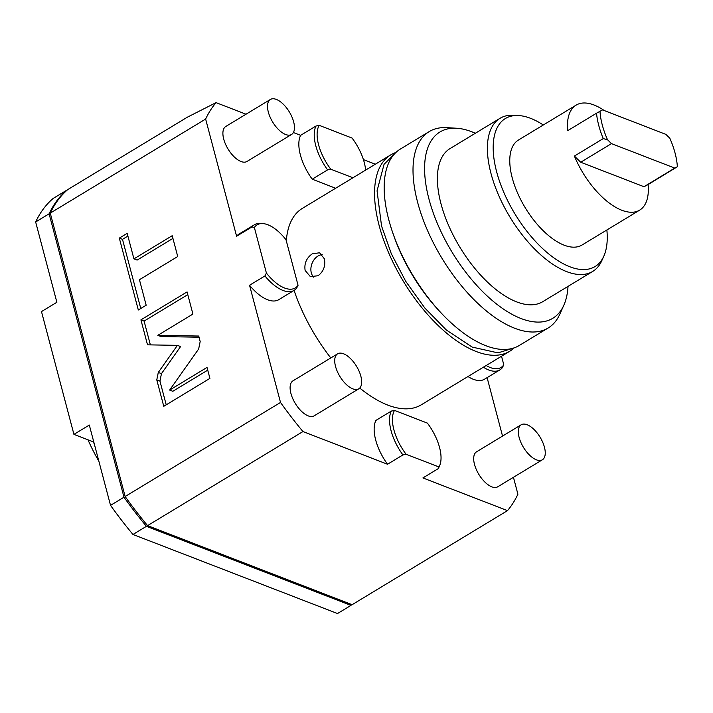 <?xml version="1.0" encoding="UTF-8"?>
<svg xmlns="http://www.w3.org/2000/svg" width="713" height="713" viewBox="0 0 713 713"><rect width="100%" height="100%" fill="white"/><g stroke="black" fill="none" stroke-linecap="round" stroke-linejoin="round"><path stroke-width="1.07" d="M513.44 477.3L517.905 494.216A253.133 120.64 -121.2 0 1 507.496 510.624L352.124 604.695L147.582 525.624A253.133 120.64 -121.2 0 1 125.14 496.515L50.267 213.116A253.133 120.64 58.8 0 1 67.753 189.596L187.243 117.253L216.048 102.636A253.133 120.64 58.8 0 0 205.638 119.044L236.6 236.235A38.35 18.28 -121.2 0 1 239.033 234.06L254.416 224.747A38.35 18.28 58.8 0 0 251.983 226.921L236.6 236.235M502.54 436.071L487.104 377.632M501.524 356.233L503.797 364.824L502.326 367.721A38.35 18.28 58.8 0 1 499.884 369.895L484.501 379.209A38.35 18.28 -121.2 0 1 467.995 376.526M406.08 454.252L402.907 454.939A38.35 18.28 58.8 0 1 391.321 411.08L394.494 410.403A36.88 17.575 58.8 0 0 406.08 454.252L438.976 466.97L438.299 468.619L422.916 477.933L507.496 510.624M266.404 273.061A36.88 17.575 58.8 0 0 298.052 285.298L286.011 239.72A36.88 17.575 58.8 0 0 262.776 223.579A36.88 17.575 58.8 0 0 254.363 227.483L266.404 273.061L264.933 275.949A38.35 18.28 58.8 0 0 294.148 290.36L278.765 299.674A38.35 18.28 -121.2 0 1 249.55 285.262L280.512 402.453A253.133 120.64 -121.2 0 0 302.954 431.552L387.524 464.252A38.35 18.28 -121.2 0 1 375.938 420.394L391.321 411.08M335.636 188.25L312.214 179.186A38.35 18.28 -121.2 0 1 300.628 135.336L293.391 132.538M246.012 114.223L216.048 102.636M375.332 164.213L363.416 159.605M514.18 347.855A114.802 54.714 -121.2 0 1 509.679 351.286L421.231 404.841A114.802 54.714 -121.2 0 1 359.762 388.032M330.787 357.944A114.802 54.714 -121.2 0 1 294.086 290.405M395.884 152.475A114.802 54.714 58.8 0 0 390.769 154.873L302.312 208.419A114.802 54.714 58.8 0 0 286.314 240.869M521.185 424.788L476.569 451.801A20.454 9.75 58.8 0 0 474.501 464.404A20.454 9.75 58.8 0 0 485.045 482.229A20.454 9.75 58.8 0 0 497.763 486.792L542.37 459.787A20.454 9.75 -121.2 0 1 529.652 455.224A20.454 9.75 -121.2 0 1 519.117 437.39A20.454 9.75 58.8 0 1 521.185 424.788A20.454 9.75 58.8 0 1 533.894 429.351A20.454 9.75 58.8 0 1 544.438 447.185A20.454 9.75 -121.2 0 1 542.37 459.787M337.597 353.826L292.99 380.831A20.454 9.75 58.8 0 0 290.922 393.433A20.454 9.75 58.8 0 0 301.456 411.267A20.454 9.75 58.8 0 0 314.175 415.831L358.791 388.817A20.454 9.75 -121.2 0 1 346.072 384.254A20.454 9.75 -121.2 0 1 335.529 366.429A20.454 9.75 58.8 0 1 337.597 353.826A20.454 9.75 58.8 0 1 350.315 358.389A20.454 9.75 58.8 0 1 360.849 376.214A20.454 9.75 -121.2 0 1 358.791 388.817M270.396 99.463L225.78 126.468A20.454 9.75 58.8 0 0 223.713 139.071A20.454 9.75 58.8 0 0 234.256 156.905A20.454 9.75 58.8 0 0 246.965 161.468L291.581 134.454A20.454 9.75 -121.2 0 1 278.863 129.891A20.454 9.75 -121.2 0 1 268.329 112.066A20.454 9.75 58.8 0 1 270.396 99.463A20.454 9.75 58.8 0 1 283.106 104.027A20.454 9.75 58.8 0 1 293.649 121.852A20.454 9.75 -121.2 0 1 291.581 134.454M483.378 367.213A38.35 18.28 58.8 0 0 499.884 369.895M486.186 365.519A36.88 17.575 58.8 0 0 503.797 364.824M402.907 454.939L387.524 464.252M302.954 431.552L147.582 525.624M394.494 410.403L427.39 423.112A36.88 17.575 58.8 0 1 439.582 465.794L438.575 468.049A38.35 18.28 58.8 0 1 438.299 468.619M438.976 466.97A36.88 17.575 58.8 0 0 439.582 465.794M300.628 135.336L316.011 126.023L319.174 125.336L352.07 138.055A36.88 17.575 58.8 0 1 365.609 170.104M352.944 177.769L330.761 169.195L327.597 169.872L312.214 179.186M316.011 126.023A38.35 18.28 58.8 0 0 327.597 169.872M319.174 125.336A36.88 17.575 58.8 0 0 330.761 169.195M205.638 119.044L50.267 213.116M254.363 227.483L251.983 226.921M264.933 275.949L249.55 285.262M280.512 402.453L125.14 496.515M158.295 372.427L156.78 379.869L163.767 406.321L209.916 378.38L207.02 367.436L169.641 390.073L198.66 348.987L200.175 341.536L198.731 336.037L157.823 335.324L192.92 314.068L187.073 291.92L140.924 319.861L147.52 344.834L177.412 345.359L158.295 372.427L161.459 373.648L159.944 381.099L166.218 404.841M139.436 279.71L177.724 256.528L172.216 235.691L133.928 258.872L127.181 233.356L119.321 238.115L138.313 309.986L146.174 305.226L139.436 279.71M262.776 223.579L260.307 223.427A38.35 18.28 58.8 0 0 254.416 224.747M298.052 285.298L296.59 288.186A38.35 18.28 58.8 0 1 294.148 290.36M177.412 345.359L180.576 346.58L161.459 373.648M140.924 319.861L144.088 321.091L150.372 344.878M187.786 294.629L144.088 321.091M157.823 335.324L160.986 336.545L199.043 337.213M169.641 390.073L172.804 391.294L207.741 370.145M127.903 236.065L122.493 239.336L140.764 308.506M172.929 238.4L137.092 260.093L133.928 258.872M119.321 238.115L122.493 239.336M66.844 190.389L66.603 190.3A253.133 120.64 -121.2 0 0 49.108 213.811L123.991 497.219A253.133 120.64 58.8 0 0 146.423 526.319L350.974 605.39A253.133 120.64 58.8 0 0 351.687 604.526M146.423 526.319L132.966 534.474L337.507 613.536L350.974 605.39M132.966 534.474A253.133 120.64 -121.2 0 1 110.533 505.365L89.312 425.064L73.929 434.377L41.488 311.581L56.871 302.267L35.65 221.966A253.133 120.64 -121.2 0 1 53.145 198.446L66.603 190.3M93.804 442.06L73.929 434.377M49.108 213.811L35.65 221.966M123.991 497.219L110.533 505.365M98.866 461.231A102.28 48.742 -121.2 0 1 88.011 439.823M94.321 444.03A112.502 53.618 -121.2 0 1 93.278 441.855M509.679 351.286A114.802 54.714 -121.2 0 1 438.317 325.672A114.802 54.714 -121.2 0 1 379.164 225.611A114.802 54.714 58.8 0 1 390.769 154.873M324.362 258.792C325.698 265.851 323.604 271.501 318.087 275.744L310.369 276.626L305.128 270.432C304.094 263.489 306.474 257.946 312.294 253.819L319.584 252.776L324.362 258.792M440.073 311.813A108.412 51.666 -121.2 0 1 393.478 234.853M548.137 328.007L519.296 345.466A114.802 54.714 -121.2 0 1 447.933 319.852A114.802 54.714 -121.2 0 1 388.781 219.791A114.802 54.714 58.8 0 1 400.376 149.053L429.226 131.584A114.802 54.714 58.8 0 0 417.622 202.323A114.802 54.714 58.8 0 0 476.774 302.392A114.802 54.714 58.8 0 0 548.137 328.007A114.802 54.714 58.8 0 0 559.803 314.201L563.84 305.2A108.902 51.897 58.8 0 0 568.02 286.376M475.321 133.269A108.902 51.897 58.8 0 0 456.703 128.251A108.902 51.897 58.8 0 0 428.968 199.087A108.902 51.897 58.8 0 0 496.462 303.952A108.902 51.897 58.8 0 0 563.84 305.2M592.717 271.421L542.727 301.697A89.49 42.655 -121.2 0 1 487.095 281.733A89.49 42.655 -121.2 0 1 440.982 203.731A89.49 42.655 58.8 0 1 450.028 148.58L500.018 118.313A89.49 42.655 58.8 0 0 490.981 173.455A89.49 42.655 58.8 0 0 537.085 251.457A89.49 42.655 58.8 0 0 592.717 271.421A89.49 42.655 58.8 0 0 601.808 260.664L603.822 256.163A86.54 41.247 58.8 0 0 606.87 229.978M456.703 128.251L446.864 127.654A114.802 54.714 58.8 0 0 429.226 131.584M543.306 124.989A86.54 41.247 58.8 0 0 518.69 115.551A86.54 41.247 58.8 0 0 496.649 171.833A86.54 41.247 58.8 0 0 550.284 255.174A86.54 41.247 58.8 0 0 603.822 256.163M677.35 166.735L674.774 168.09L611.469 143.616L607.521 139.739L603.243 138.598A61.363 29.251 58.8 0 1 596.531 113.207L602.556 109.891L665.862 134.365L669.819 138.233A58.805 28.03 58.8 0 1 677.35 166.735L648.117 184.56A61.363 29.251 -121.2 0 1 639.686 210.112L581.995 245.04A61.363 29.251 -121.2 0 1 564.117 245.165A61.363 29.251 -121.2 0 1 517.469 192.786A61.363 29.251 -121.2 0 1 518.431 140.051L576.122 105.123A61.363 29.251 -121.2 0 1 594 104.989A61.363 29.251 -121.2 0 1 604.241 110.542M518.69 115.551L513.77 115.248A89.49 42.655 58.8 0 0 500.018 118.313M639.686 210.112A61.363 29.251 -121.2 0 1 621.807 210.246A61.363 29.251 -121.2 0 1 574.393 156.067L603.243 138.598M596.531 113.207L567.682 130.675A61.363 29.251 -121.2 0 1 576.122 105.123M648.117 184.56L644.008 186.717L580.703 162.243L574.393 156.067M611.469 143.616L580.703 162.243M599.99 111.237A58.805 28.03 58.8 0 0 607.521 139.739M674.774 168.09L644.008 186.717M322.205 254.612A12.781 9.563 -68.9 0 0 318.025 256.029A12.781 9.563 -68.9 0 0 313.658 277.152M156.78 379.869L159.944 381.099M513.084 348.211L497.995 352.882L472.131 347.071L446.374 330.021L424.841 308.034L405.715 281.287L391.303 253.712L381.544 225.994L377.061 190.852L384.057 164.293L395.064 153.286"/></g></svg>
